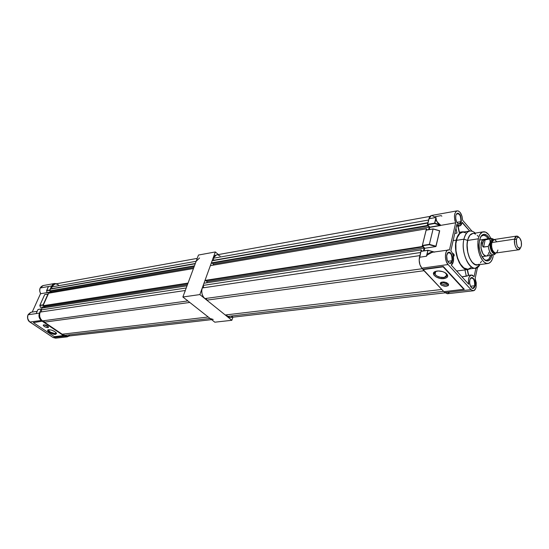 <?xml version="1.0" encoding="UTF-8"?>
<svg xmlns="http://www.w3.org/2000/svg" width="549" height="549" viewBox="0 0 549 549"><rect width="100%" height="100%" fill="white"/><g stroke="black" fill="none" stroke-linecap="round" stroke-linejoin="round"><path stroke-width="0.82" d="M182.865 296.995L214.824 322.194L231.85 320.293L232.906 317.185L231.85 320.293L214.824 322.194L182.865 296.995L198.47 255.045L182.865 296.995L199.857 294.58L231.85 320.293L199.857 294.58L182.865 296.995M215.332 251.95L199.857 294.58L215.332 251.95L198.47 255.045L215.332 251.95L218.378 254.571L215.332 251.95M47.193 325.804L45.258 324.994L47.193 325.804M48.271 326.655L43.879 324.816L48.271 326.655M47.935 327.616C45.375 327.341 43.803 326.511 43.234 325.132L43.783 324.823L43.337 325.626L45.128 326.957L48.216 327.547L48.394 326.82L47.523 326.01L43.783 324.823C46.349 325.097 47.914 325.928 48.49 327.307L47.935 327.616L48.326 326.724L47.935 327.616M48.635 329.894L49.149 331.109L50.618 332.186L55.12 333.614L52.56 333.147L49.89 331.857L48.662 330.738L48.717 329.695C48.641 331.527 50.776 332.831 55.12 333.614C51.386 332.962 49.218 331.74 48.621 329.928L48.621 329.928M56.025 332.577L55.6 333.552L56.025 332.577M55.593 334.368C52.402 334.89 45.334 330.443 48.312 329.764L47.694 330.635L49.335 332.385L52.601 333.922L55.593 334.368L56.574 333.449L54.948 331.699L51.661 330.141L48.648 329.702C51.853 329.853 54.447 330.978 56.423 333.085L55.593 334.368L55.367 333.593L55.593 334.368M55.12 333.614L56.231 332.811L55.12 333.614M48.01 287.415L46.699 290.723L49.959 290.236L46.699 290.723L48.442 286.516L40.187 287.992L39.905 288.76L39.768 291.32L40.688 293.722L46.933 292.651L46.885 292.164M38.018 309.471L41.271 308.991L38.005 309.492L41.271 308.991L39.439 313.102L28.02 314.79C26.997 317.727 27.635 320.149 29.927 322.037L41.367 320.458C39.068 318.537 38.423 316.087 39.439 313.102L38.958 316.142L39.494 318.173L40.626 319.841L64.672 336.201L53.054 337.511L29.927 322.037L41.367 320.458L64.672 336.201L67.136 336.86L69.167 335.988L67.218 336.853L64.672 336.201L53.123 337.525L55.662 338.17L53.061 337.518M55.696 338.17L53.123 337.525L29.927 322.037C27.855 320.794 27.217 318.379 28.02 314.79L36.179 313.582L38.005 309.492L41.271 308.991L39.439 313.102L36.179 313.582L38.005 309.492L36.488 312.834M33.393 322.627L54.358 336.654L63.663 335.528L42.383 321.158L33.393 322.627L42.383 321.158L33.4 322.565L42.383 321.158L63.478 335.59L42.445 321.391L63.478 335.59L54.358 336.654L33.393 322.627M56.629 283.744L54.173 283.586L52.677 284.437L49.808 289.941L51.613 285.947L54.481 283.51L56.629 283.744M48.25 294.058L43.296 305.114L39.878 305.326L44.702 294.6L47.969 294.051L43.145 304.812L39.878 305.326L44.702 294.6L48.25 294.058M29.824 321.968L29.859 322.023C26.366 317.864 26.805 314.598 31.163 312.223L28.02 314.79L30.902 312.278M40.605 293.688C38.855 289.769 39.665 287.065 43.048 285.583L40.187 287.992L51.613 285.947L48.442 286.516L46.617 290.496L49.808 289.941L46.638 290.49M46.596 290.613L46.981 292.576L46.603 290.531L46.981 292.576L51.599 291.78L47.077 292.713L51.64 291.931L40.619 293.708L39.768 291.32L39.905 288.76L40.187 287.992L43.151 285.562M40.557 293.619L32.206 312.072L40.557 293.619M45.052 306.692L40.468 307.385L39.94 305.56L43.206 305.045L39.837 305.457L40.509 307.392L45.052 306.692M39.837 305.47L40.434 307.365M29.859 322.023L53.02 337.457M41.292 308.957L38.197 309.43M44.888 294.545L47.983 294.024M44.668 294.641L39.857 305.333M46.644 290.689L46.981 292.603M51.613 285.947L48.442 286.516L51.613 285.947M48.442 286.516L48.051 287.312L48.442 286.516M36.179 313.582L39.439 313.102L36.179 313.582M520.418 247.97L518.702 249.774C515.628 248.759 514.255 245.204 514.598 239.117L491.65 242.576C491.266 248.56 492.638 252.039 495.774 253.027L494.272 252.561L492.522 250.097L494.272 252.595L495.781 253.068C492.625 252.08 491.245 248.573 491.63 242.555L490.731 242.685C490.346 248.704 491.726 252.204 494.882 253.199L495.733 253.075L495.212 253.878L493.599 255.045C490.909 254.818 489.132 251.936 488.267 246.398L483.202 247.016L482.502 245.732L482.64 242.884L481.102 243.118L482.64 242.884L483.298 241.032L484.41 239.982L489.797 239.021L491.067 238.287L493.702 239.556L492.755 238.712L489.797 239.021L490.202 242.528C490.47 240.277 491.609 239.295 493.613 239.577M493.304 239.693L492.844 239.687L490.731 242.685L491.63 242.555L494.127 239.536L492.81 240.043L491.918 241.519L491.513 246.343L491.65 242.576L514.598 239.117L516.636 236.097L518.675 237.106L517.844 236.379C516.293 235.603 515.209 236.516 514.598 239.117L516.396 239.652C516.89 237.539 517.769 236.797 519.025 237.422C520.98 239.234 521.77 242.034 521.399 245.828L521.289 241.656L519.786 238.122L518.249 237.175L517.316 237.6L516.616 238.808L516.245 241.677L517.131 245.877L518.023 247.414L519.567 248.333L520.5 247.894L521.399 245.828L520.589 247.791C517.748 248.567 516.348 245.856 516.396 239.652L514.598 239.117C513.377 244.531 517.426 252.314 519.766 249.122L520.287 248.278M493.729 239.549L492.844 239.687L490.731 242.685L490.202 242.528L490.731 242.685C489.667 244.449 491.616 253.789 494.882 253.199M495.603 253.089C492.528 256.692 488.562 244.929 490.202 242.528L490.085 246.528L491.135 250.516L492.995 253.123L494.375 253.645L495.596 253.096C492.988 256.012 488.885 248.024 490.202 242.528C490.854 239.899 491.986 238.918 493.599 239.57L492.048 239.481L490.93 240.551L488.267 246.398C489.612 253.432 491.835 256.06 494.944 254.269L495.582 253.322M489.797 239.021L485.021 239.755L489.797 239.021L490.202 242.528L488.281 246.405L483.477 247.112L482.667 246.309L482.427 244.552L483.58 240.64L485.021 239.755L489.804 239.021M483.621 247.084L485.165 239.735L483.621 247.084M489.948 253.933L489.77 254.612M491.513 246.343L492.508 250.118L491.533 246.343M516.636 236.097L493.743 239.59L491.65 242.576L492.329 240.709L493.798 239.584M493.997 239.57L495.294 240.085L496.509 241.539M497.895 250.001L497.229 251.874L496.186 252.904M41.148 309.911L41.964 308.092L187.017 285.837L186.228 287.964L187.017 285.837L41.964 308.092L41.148 309.911L186.228 287.964L41.148 309.911L41.655 311.859L41.148 309.911M44.606 307.68L45.066 306.651L44.009 305.917L45.066 306.651L187.463 284.636L45.066 306.651L44.606 307.68M43.446 306.006L43.028 305.718L48.621 293.221L193.454 268.53L188.046 283.071L193.454 268.53L48.621 293.221L43.028 305.718L188.046 283.071L43.028 305.718L43.446 306.006L187.882 283.517L43.446 306.006M51.263 292.768L51.681 291.835L50.618 291.087L51.681 291.835L51.263 292.768M197.228 258.387L54.859 284.066L51.414 286.99L52.23 288.589L195.334 263.486L52.23 288.589L50.467 289.103L49.671 290.888L194.463 265.819L195.231 263.746L194.463 265.819L49.671 290.888L50.083 291.176L194.291 266.272L50.083 291.176L49.671 290.888L50.467 289.103L52.23 288.589L51.414 286.99L51.977 286.002L53.541 284.554L54.975 284.046M56.513 284.066L58.469 284.931M69.702 334.917L68.872 335.576M67.074 336.228L64.007 335.439L63.952 334.012L64.007 335.439L67.074 336.228L211.585 319.635M62.202 334.217L44.352 322.153L43.968 320.691L44.352 322.153L189.789 302.451L208.236 316.999L189.789 302.451L44.352 322.153L62.202 334.217L208.236 316.999L62.202 334.217M187.847 300.921L42.486 320.891L40.839 319.23L39.823 316.965L39.59 314.453L40.173 312.079C38.958 315.654 39.727 318.592 42.486 320.891L187.847 300.921L186.928 300.035M199.575 257.961L196.144 261.29L51.414 286.99L196.144 261.29L196.693 260.151M211.07 319.072L210.095 318.468L64.007 335.439L210.095 318.468L213.218 319.449M184.91 291.835L185.287 290.49L40.173 312.079L185.287 290.49M50.467 289.103L195.231 263.746L50.467 289.103M193.859 267.452L51.681 291.835L193.859 267.452M449.439 292.267L447.401 293.736L445.061 292.617L447.483 293.722L473.382 290.778L470.994 289.639L445.061 292.617L444.134 291.643L445.061 292.617L470.994 289.639L448.08 264.543L446.33 261.537L445.424 257.543L445.61 253.617L446.323 251.552L447.414 250.22L449.473 249.891L455.67 222.805L454.805 220.149L454.435 216.347L454.792 213.808L456.02 211.475L456.878 210.919L458.326 210.946L460.254 212.538L462.052 216.423L462.594 220.176L471.893 231.081L462.594 220.176C462.011 214.275 460.199 211.159 457.159 210.843L431.425 215.496L428.913 218.756L435.975 217.493L434.602 223.148L427.527 224.383L428.913 218.756L435.975 217.493L435.892 218.653L435.975 217.493L436.359 220.176L437.182 221.741L440.017 224.809C437.443 222.88 436.071 220.828 435.892 218.653L434.602 223.148L427.527 224.383L427.602 224.719L434.678 223.491L436.03 218.639C436.201 220.76 437.567 222.764 440.133 224.651L434.794 223.168L435.892 218.653L437.052 221.823L440.758 225.31L434.794 223.168L427.602 224.719L429.291 217.603L430.43 215.983L431.521 215.483M432.399 252.19L426.889 255.127L427.932 250.227L426.436 256.232L427.348 254.475L428.652 253.364L433.717 251.977L428.028 250.351L426.436 256.232L419.477 257.261C418.743 261.544 419.546 265.181 421.886 268.159L422.915 269.25L443.29 266.464L464.269 289.248L463.884 289.357L443.139 266.841L443.29 266.464L422.881 269.257L422.956 269.6L443.139 266.841L463.884 289.357L443.88 291.67L421.886 268.159L448.08 264.543L470.994 289.639L473.3 290.785L475.29 289.302L476.107 287.072L475.146 278.535L477.506 267.336L475.146 278.535L476.257 282.769L476.107 287.072C475.599 289.302 474.686 290.538 473.382 290.778M471.399 287.662L471.646 287.868C473.066 288.74 474.075 288.04 474.679 285.768L475.015 285.871C474.391 288.246 473.334 288.98 471.845 288.074C470.013 286.194 469.32 283.524 469.772 280.065L470.562 278.199C473.615 277.032 475.105 279.585 475.015 285.871L472.847 288.259L471.399 287.662M448.54 262.546L449.686 263.355L450.825 263.314L452.397 260.85L452.342 256.609L451.223 253.741L450.139 252.54L448.979 252.128L447.909 252.581L446.673 255.683L447.167 260.034L448.835 262.799C450.331 263.712 451.402 263.026 452.047 260.748L452.397 260.85C451.724 263.239 450.599 263.952 449.034 263.005C447.064 261.022 446.33 258.25 446.831 254.695L447.545 252.986C450.846 251.586 452.465 254.208 452.397 260.85L450.139 263.211M457.688 223.381L457.969 223.601C459.335 224.369 460.309 223.724 460.879 221.659L461.222 221.762C460.625 223.923 459.609 224.596 458.175 223.793C456.144 221.851 455.368 219.078 455.842 215.476L456.473 213.938C459.664 212.628 461.249 215.235 461.222 221.762L459.204 223.917L457.688 223.381M453.364 261.701L451.244 265.078L468.695 284.258L451.244 265.078L452.527 263.856L453.364 261.701C454.03 257.316 453.186 253.672 450.832 250.769L456.843 224.39L450.832 250.769L452.259 252.849L453.248 255.676L453.364 261.701M462.176 222.668L459.753 225.934L456.843 224.39L458.415 225.735L459.993 225.872L461.318 224.788L462.244 222.318L469.69 231.033L462.176 222.668M460.831 222.894L460.385 222.969M470.5 286.262L474.679 285.768L470.5 286.262M447.723 261.351L452.047 260.748L447.723 261.351M456.912 222.338L460.879 221.659L456.912 222.338M457.276 271.398L456.624 270.986L457.276 271.398M441.135 283.209C443.647 285.048 446.09 285.405 448.471 284.293C446.09 285.405 443.647 285.048 441.135 283.209L442.014 282.426L446.522 283.792L447.737 283.401L446.522 283.792L446.735 282.769L446.522 283.792L441.773 282.117L442.014 282.426L441.135 283.209L440.723 282.618L441.135 283.209L440.813 284.602L441.135 283.209M448.073 283.716L448.595 284.849C446.975 286.88 444.381 286.798 440.813 284.602L440.284 283.449C441.911 281.424 444.505 281.513 448.073 283.716L446.33 282.584L443.949 281.987L441.17 282.33L440.298 283.332L440.813 284.602L441.863 285.391L445.706 286.352L448.128 285.706L448.581 284.993L448.073 283.716M436.043 271.254C431.356 273.031 438.068 278.322 443.784 277.403L444.059 278.576C437.327 279.647 429.641 273.313 435.481 271.426L437.045 271.055C440.312 270.76 443.256 271.467 445.877 273.176C448.787 275.838 448.183 277.643 444.059 278.576L443.784 277.403L444.45 277.286C447.016 276.559 447.613 275.282 446.255 273.464L446.989 275.221L445.98 276.696L443.784 277.403L440.257 277.238L436.894 276.03L434.815 274.184L434.513 272.894L435.81 271.357M459.239 232.419L457.907 226.243L459.239 232.419M456.205 240.126C457.406 235.233 459.451 232.453 462.354 231.802L464.44 231.884L462.333 231.808L459.753 233.126L457.646 235.981L456.205 240.126L453.145 240.606L456.205 240.126L455.56 245.218L456.041 252.677L457.365 258.126L459.389 262.902L461.929 266.594L464.749 268.88L467.611 269.566L469.896 268.866L468.064 269.525C460.769 271.316 453.028 252.396 456.205 240.126M435.021 274.493L435.741 271.391L435.021 274.493M445.918 273.45L446.721 275.214L444.45 277.286L445.85 276.662L446.721 275.193L446.371 274.033L444.704 272.455L445.918 273.45M469.882 230.999L462.423 232.213C459.588 232.851 457.585 235.569 456.411 240.359L463.912 239.186C465.072 234.361 467.062 231.637 469.882 230.999L472.188 231.163L474.659 232.55C469.697 229.18 466.115 231.39 463.912 239.186L467.576 240.435C468.668 235.933 470.562 233.593 473.259 233.414L471.138 234.073L469.841 235.253L467.899 239.179L467.055 244.669L467.467 250.879L469.059 256.829L471.584 261.585L474.638 264.412L477.891 264.858C471.838 267.274 464.893 251.044 467.576 240.435L463.912 239.186C459.849 255.079 473.156 276.607 479.586 265.133L475.496 268.125C468.407 269.875 460.844 251.243 463.912 239.186L456.411 240.359C453.302 252.355 460.872 270.863 468.009 269.113L475.393 268.138M478.289 238.794C479.243 234.67 480.903 232.344 483.271 231.815C485.055 231.541 486.819 232.426 488.562 234.464L490.936 238.307L488.562 234.464L485.515 232.076L482.496 232.042L479.95 234.389L478.604 237.532L477.877 241.574L478.502 250.866L479.799 255.292L481.617 259.039L483.786 261.777L486.119 263.28L488.411 263.417L490.463 262.209L492.103 259.752L493.201 256.287C492.261 260.576 490.545 262.978 488.061 263.486C486.38 263.705 484.705 262.875 483.031 260.995C478.611 254.866 477.026 247.469 478.289 238.794L467.59 240.455L478.289 238.794M483.271 231.808L472.634 233.517C470.246 234.052 468.565 236.365 467.59 240.455C466.3 249.061 467.878 256.397 472.325 262.456C474 264.323 475.688 265.14 477.383 264.92L487.965 263.499M484.918 260.192C488.219 262.058 490.573 260.418 491.966 255.278L490.703 258.648L488.61 260.713L486.071 260.802L483.477 258.867C479.757 253.713 478.433 247.489 479.49 240.201L481.253 235.953C483.312 233.538 485.604 233.73 488.13 236.53L489.495 238.527L486.867 235.295L484.266 234.258L483.017 234.505L480.883 236.489L479.49 240.201L479.057 245.074L479.668 250.344L481.226 255.196L484.204 259.512C487.148 261.214 489.31 259.862 490.689 255.457L488.72 259.252L486.503 260.281L485.289 260.082M488.603 253.583L488.953 252.314C488.452 254.544 487.56 255.8 486.27 256.074C482.324 254.86 480.601 250.536 481.102 243.118C481.61 240.929 482.489 239.7 483.751 239.419L483.751 239.419M480.471 237.237L480.773 236.804C482.701 234.54 484.856 234.718 487.224 237.34L488.219 238.726L486.037 236.18L483.594 235.212L481.356 236.152M486.023 256.102L484.383 255.505L482.846 253.713L480.951 247.791L481.466 241.841L482.592 240.023L484.081 239.385M479.16 264.193L476.985 264.961L475.427 264.721L472.325 262.456L469.628 258.14L467.782 252.423L467.075 244.682L467.913 239.206L469.855 235.288L472.771 233.497M474.116 233.538L475.681 234.155M477.218 235.343L478.076 236.269M481.473 261.207L480.416 262.964M454.167 254.921L453.138 255.237L454.14 254.805L453.495 253.727L452.493 253.364L454.05 254.496L454.167 254.921L453.165 255.347L454.167 254.921L454.195 255.546L454.167 254.921M466.094 232.961L463.308 232.138M462.594 232.186L459.877 233.51L457.269 237.525L455.896 243.598L455.993 250.79L457.543 257.961L460.302 263.973L463.83 267.898L467.563 269.154M468.462 269.024L470.932 267.589M454.009 256.102L454.195 255.546L454.009 256.102M457.852 226.257L459.184 232.44L457.852 226.257M468.469 275.474L467.206 269.634L468.469 275.474L468.077 275.66L468.469 275.474M457.221 225.948L456.466 226.064M456.994 233.057L455.958 228.274L456.994 233.057L454.785 233.435M457.845 226.222L459.671 225.948M464.955 269.93L466.314 276.209L461.935 276.826L468.077 275.66L466.314 276.209L464.955 269.93M466.76 269.559L464.948 269.895M456.192 214.433L457.392 213.424C460.048 214.144 461.208 216.889 460.879 221.659C460.906 215.428 459.389 212.937 456.343 214.192L456.192 214.433M447.236 253.521L448.581 252.43C451.264 253.178 452.424 255.951 452.047 260.748C452.108 254.4 450.571 251.902 447.414 253.24L447.236 253.521M470.253 278.679L471.481 277.767C473.952 278.515 475.022 281.184 474.679 285.768C474.761 279.764 473.341 277.32 470.418 278.439L470.253 278.679M444.059 278.576L446.948 277.506L447.716 276.25L447.401 274.768L445.019 272.627L442.515 271.577L438.335 270.966L434.932 271.659L433.683 272.75L433.799 274.891L436.181 277.005L440.024 278.384L444.059 278.576M428.035 250.248L433.717 251.977C430.354 252.183 428.076 253.233 426.889 255.127L427.932 250.227L434.039 251.95M467.474 269.6L468.709 275.358L471.303 275.008L474.103 276.641L475.921 268.042L474.103 276.641L472.387 275.159L471.207 275.022L469.251 276.82L468.482 279.633L468.695 284.258C467.981 279.064 468.846 275.975 471.303 275.008M422.956 269.6L443.88 291.67L464.269 289.248L443.29 266.464L443.139 266.841L422.956 269.6M434.602 252.101L433.772 252.066M433.943 251.964L428.048 250.275M427.863 250.289L420.994 251.284L427.843 250.337L420.905 251.394L419.477 257.261L426.436 256.232L428.042 253.94L431.514 252.355L449.473 249.891L455.67 222.805C453.694 216.677 454.188 212.689 457.159 210.843M435.892 246.206L429.373 244.346L429.359 244.703L435.961 246.528L439.536 230.834L433.072 229.002L429.373 244.346L435.892 246.206L439.694 230.772L435.892 246.206M422.435 245.787L429.359 244.703L429.373 244.346L422.359 245.444L424.727 248.272L435.851 246.556L429.359 244.703L422.435 245.787L422.359 245.444L429.373 244.346L433.127 228.899L439.694 230.772L435.961 246.528L424.727 248.272L422.435 245.787M433.086 228.967L426.099 230.182L433.072 229.002L426.099 230.182L422.359 245.444L426.175 230.079M439.571 230.772L433.127 228.899L439.646 230.752M441.842 216.203L441.142 215.599L434.314 216.828L431.919 215.455M469.772 280.065L469.656 283.167L470.479 286.207L471.941 288.143L473.554 288.335L474.775 286.729L475.159 284.904L474.315 279.777L472.861 277.835L471.769 277.478L470.768 277.959L469.772 280.065M455.842 215.476L455.718 218.536L456.548 221.631L458.051 223.704L459.712 224.061L460.625 223.265L461.366 220.822L460.515 215.654L459.568 214.103L457.907 213.108L456.445 213.98L455.842 215.476M427.932 250.227L420.932 251.325L421.282 249.905L419.168 260.123L419.923 264.68L421.886 268.159L448.08 264.543C444.381 260.864 444.628 250.042 448.396 249.795M440.936 225.33L455.67 222.805L440.936 225.33M424.109 250.811L424.727 248.272L424.109 250.811M429.284 229.551L429.812 227.368L440.504 225.536L429.812 227.368L427.602 224.719L429.764 227.142L440.504 225.536L434.678 223.491L440.689 225.275L429.764 227.142L429.284 229.551M203.192 285.398L203.974 283.236L421.282 249.905L421.838 251.154L421.282 249.905L203.974 283.236L203.192 285.398L420.637 252.499L203.192 285.398L203.761 287.745L203.192 285.398M206.657 282.824L207.103 281.596L205.999 280.69L207.103 281.596L424.123 248.052L422.655 246.46L422.531 246.981L422.112 246.522L422.353 245.54L422.112 246.522L204.997 280.422L210.356 265.647L426.449 228.809L426.868 229.269L426.902 229.956L426.449 228.809L426.134 230.113L426.449 228.809L210.356 265.647L204.997 280.422L422.112 246.522L422.531 246.981L422.655 246.46L424.123 248.052L423.423 250.914L424.123 248.052L207.103 281.596L206.657 282.824M205.429 280.779L204.997 280.422L205.429 280.779L422.531 246.981L205.429 280.779M213.033 265.194L213.431 264.096L212.326 263.163L213.431 264.096L213.033 265.194M430.018 216.395L216.443 254.921L213.026 258.298L213.897 260.226L427.946 222.681L213.897 260.226L212.12 260.789L211.358 262.896L427.259 225.515L427.513 224.466L427.259 225.515L427.671 225.975L427.259 225.515L211.358 262.896L211.784 263.252L427.671 225.975L427.795 225.467L429.236 227.073L213.431 264.096L429.236 227.073L428.604 229.667L429.236 227.073L427.795 225.467L427.671 225.975L211.784 263.252L211.358 262.896L212.12 260.789L213.897 260.226L213.026 258.298L213.568 257.131L215.119 255.463L216.56 254.894M218.125 254.976L220.128 256.067M232.858 315.984L231.122 317.274M230.127 317.507L227.121 316.485L227.025 314.783L227.121 316.485L230.237 317.494L445.246 292.809M225.255 314.989L206.788 300.145L206.355 298.382L206.788 300.145L424.013 270.712L206.788 300.145L225.255 314.989L441.78 289.453L225.255 314.989M204.846 298.587L203.123 296.556L202.025 293.818L201.723 290.798L202.258 287.971C201.112 292.219 201.977 295.76 204.846 298.587L422.401 268.701L204.846 298.587M212.12 260.789L427.87 223.004L212.12 260.789M213.026 258.298L428.604 220.019L213.026 258.298M443.565 291.341L227.121 316.485L443.565 291.341M419.882 255.594L202.258 287.971L419.882 255.594M46.596 290.606L48.175 287.058M41.367 308.909L37.977 309.512M31.163 312.223L37.16 311.324M43.048 285.583L54.475 283.51M55.662 338.17L67.218 336.853M39.837 305.457L44.668 294.621L48.058 293.969M495.774 253.027L518.702 249.774M519.766 249.122L520.589 247.791M493.599 255.045L481.967 256.678M479.517 240.071L491.067 238.287M493.681 239.563L492.755 238.712M495.692 253.082L495.212 253.878M517.844 236.379L519.025 237.422M459.424 232.282L462.354 231.802M474.659 232.55L475.159 233.112M480.773 236.804L481.253 235.953M479.586 265.133L479.833 264.597M457.084 270.966L467.947 269.538M440.367 283.078L440.284 283.449M459.431 232.33L458.113 226.209M426.182 230.079L433.127 228.899"/></g></svg>
